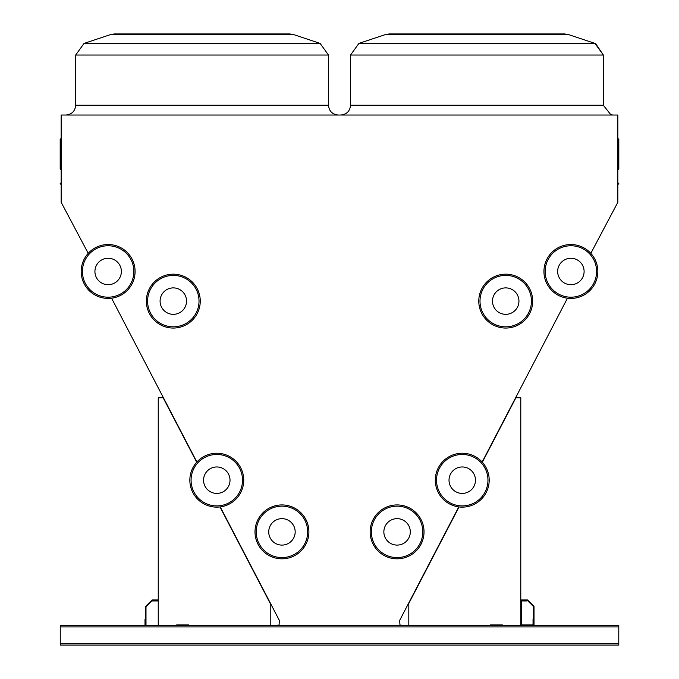 <?xml version="1.0" encoding="UTF-8"?>
<svg xmlns="http://www.w3.org/2000/svg" width="679" height="679" viewBox="0 0 679 679"><rect width="100%" height="100%" fill="white"/><g stroke="black" fill="none" stroke-linecap="round" stroke-linejoin="round"><path stroke-width="1.02" d="M590.815 253.335L617.839 202.283L617.839 115.031L61.161 115.031L61.161 202.283L88.219 253.335M618.781 643.582L618.781 625.452L60.253 625.452L60.253 645.05L618.781 645.05L618.781 643.582L60.253 643.582M61.161 184.603A0.492 0.492 0 0 0 60.677 184.111A0.492 0.492 0 0 1 60.185 183.627A0.492 0.492 0 0 1 60.677 183.135A0.492 0.492 0 0 0 61.161 182.643A0.492 0.492 0 0 1 60.677 183.135A0.492 0.492 0 0 0 61.161 182.643L61.161 182.643A0.492 0.492 0 0 1 60.677 183.135L60.677 184.111A0.492 0.492 0 0 1 61.161 184.603A0.492 0.492 0 0 0 60.677 184.111A0.492 0.492 0 0 1 61.161 184.603A0.492 0.492 0 0 0 60.677 184.111A0.492 0.492 0 0 1 61.161 184.603A0.492 0.492 0 0 0 60.677 184.111A0.492 0.492 0 0 1 61.161 184.603A0.492 0.492 0 0 0 60.677 184.111A0.492 0.492 0 0 1 61.161 184.603A0.492 0.492 0 0 0 60.677 184.111A0.492 0.492 0 0 1 61.161 184.603A0.492 0.492 0 0 0 60.677 184.111M617.839 138.414L618.323 138.906A0.492 0.492 0 0 1 618.815 139.39L618.323 138.949A0.492 0.45 180 0 1 618.815 139.39L618.815 168.927L618.815 139.39A0.492 0.45 180 0 1 618.323 139.84L618.323 169.419L618.815 168.927L617.839 169.903M408.079 625.452L399.999 625.087L399.625 620.496L458.775 506.907M482.149 462.026L567.457 298.2M220.251 506.907L279.4 620.496L279.035 625.087L270.955 625.452M111.577 298.2L196.885 462.026M476.947 33.95L564.614 33.95L568.484 34.578L385.4 34.578L389.271 33.95L476.947 33.95M165.727 33.95L143.558 33.95M202.087 33.95L289.763 33.95L293.634 34.578L110.55 34.578L114.42 33.95L202.087 33.95M60.677 138.949L60.677 139.84A0.492 0.45 180 0 1 60.677 138.949A0.492 0.45 180 0 0 61.161 138.499M60.185 139.39A0.492 0.492 0 0 1 60.677 138.906L61.161 138.414L60.677 138.906A0.492 0.492 0 0 0 60.185 139.39L60.185 168.927L61.161 169.903L60.185 168.927M618.815 183.627A0.492 0.492 0 0 1 618.323 184.111A0.492 0.492 0 0 0 617.839 184.603A0.492 0.492 0 0 1 618.323 184.111L618.323 183.135A0.492 0.492 0 0 1 618.815 183.627M617.839 182.643A0.492 0.492 0 0 0 618.323 183.135M270.225 625.452L270.225 603.402L219.996 506.941M196.706 462.221L163.138 397.758L158.241 397.758L158.241 625.452M188.864 625.452L188.864 624.96L176.616 624.96L176.616 625.452M520.793 625.452L520.793 397.758L515.896 397.758L482.328 462.221M459.038 506.941L408.809 603.402L408.809 625.452M490.17 625.452L490.17 624.96L502.418 624.96L502.418 625.452M188.864 624.96L176.616 624.96M490.17 624.96L502.418 624.96M533.533 625.452L533.533 619.324L533.04 619.324L533.04 624.96L521.285 624.96L521.285 600.957L526.912 600.957L526.912 600.465L520.793 600.465M145.501 625.452L145.501 619.324L145.009 619.324L145.009 625.452M158.241 599.973L152.113 599.973L152.113 600.465L158.241 600.465M533.533 606.593L533.533 624.96L534.017 624.96L534.017 606.389L527.608 599.973L521.285 599.973L521.285 600.465L527.405 600.465L533.533 606.593M145.501 606.593L145.501 624.96L145.993 624.96L145.993 606.797L151.833 600.957L157.749 600.957L157.749 600.465L151.629 600.465L145.501 606.593M295.178 531.878A13.232 13.232 0 0 0 275.334 520.42A13.232 13.232 0 0 0 275.334 543.327A13.232 13.232 0 0 0 295.178 531.878M308.894 531.878A26.948 26.948 0 0 1 268.477 555.21A26.948 26.948 0 0 1 268.477 508.537A26.948 26.948 0 0 1 308.894 531.878A26.948 26.948 0 0 1 268.477 555.21A26.948 26.948 0 0 1 268.477 508.537A26.948 26.948 0 0 1 308.894 531.878M230.02 480.189A13.232 13.232 0 0 0 210.176 468.731A13.232 13.232 0 0 0 210.176 491.647A13.232 13.232 0 0 0 230.02 480.189M243.736 480.189A26.948 26.948 0 0 1 203.318 503.521A26.948 26.948 0 0 1 203.318 456.848A26.948 26.948 0 0 1 243.736 480.189A26.948 26.948 0 0 1 203.318 503.521A26.948 26.948 0 0 1 203.318 456.848A26.948 26.948 0 0 1 243.736 480.189M121.371 271.473A13.232 13.232 0 0 0 101.527 260.023A13.232 13.232 0 0 0 101.527 282.931A13.232 13.232 0 0 0 121.371 271.473M135.087 271.473A26.948 26.948 0 0 1 94.67 294.813A26.948 26.948 0 0 1 94.67 248.141A26.948 26.948 0 0 1 135.087 271.473A26.948 26.948 0 0 1 94.67 294.813A26.948 26.948 0 0 1 94.67 248.141A26.948 26.948 0 0 1 135.087 271.473M186.538 301.12A13.232 13.232 0 0 0 166.695 289.661A13.232 13.232 0 0 0 166.695 312.569A13.232 13.232 0 0 0 186.538 301.12M200.254 301.12A26.948 26.948 0 0 1 159.837 324.452A26.948 26.948 0 0 1 159.837 277.779A26.948 26.948 0 0 1 200.254 301.12A26.948 26.948 0 0 1 159.837 324.452A26.948 26.948 0 0 1 159.837 277.779A26.948 26.948 0 0 1 200.254 301.12M492.496 301.12A13.232 13.232 0 0 0 512.339 312.569A13.232 13.232 0 0 0 512.339 289.661A13.232 13.232 0 0 0 492.496 301.12M478.78 301.12A26.948 26.948 0 0 1 519.197 277.779A26.948 26.948 0 0 1 519.197 324.452A26.948 26.948 0 0 1 478.78 301.12A26.948 26.948 0 0 1 519.197 277.779A26.948 26.948 0 0 1 519.197 324.452A26.948 26.948 0 0 1 478.78 301.12M557.663 271.473A13.232 13.232 0 0 0 577.498 282.931A13.232 13.232 0 0 0 577.498 260.023A13.232 13.232 0 0 0 557.663 271.473M543.938 271.473A26.948 26.948 0 0 1 584.364 248.141A26.948 26.948 0 0 1 584.364 294.813A26.948 26.948 0 0 1 543.938 271.473A26.948 26.948 0 0 1 584.364 248.141A26.948 26.948 0 0 1 584.364 294.813A26.948 26.948 0 0 1 543.938 271.473M449.014 480.189A13.232 13.232 0 0 0 468.858 491.647A13.232 13.232 0 0 0 468.858 468.731A13.232 13.232 0 0 0 449.014 480.189M435.298 480.189A26.948 26.948 0 0 1 475.716 456.848A26.948 26.948 0 0 1 475.716 503.521A26.948 26.948 0 0 1 435.298 480.189A26.948 26.948 0 0 1 475.716 456.848A26.948 26.948 0 0 1 475.716 503.521A26.948 26.948 0 0 1 435.298 480.189M383.856 531.878A13.232 13.232 0 0 0 403.699 543.327A13.232 13.232 0 0 0 403.699 520.42A13.232 13.232 0 0 0 383.856 531.878M370.14 531.878A26.948 26.948 0 0 1 410.557 508.537A26.948 26.948 0 0 1 410.557 555.21A26.948 26.948 0 0 1 370.14 531.878A26.948 26.948 0 0 1 410.557 508.537A26.948 26.948 0 0 1 410.557 555.21A26.948 26.948 0 0 1 370.14 531.878M203.556 480.189A13.232 13.232 0 0 1 223.399 468.731A13.232 13.232 0 0 1 223.399 491.647A13.232 13.232 0 0 1 203.556 480.189M618.323 138.949A0.492 0.45 0 0 1 617.839 138.499A0.492 0.45 0 0 0 618.323 138.949A0.492 0.45 0 0 1 617.839 138.499M389.271 33.95L385.4 34.578L389.271 33.95L385.4 34.578L389.271 33.95L385.4 34.578L358.911 43.405L350.542 55.024L358.911 43.405L350.542 55.024L358.911 43.405L350.542 55.024L358.911 43.405L594.974 43.405L603.342 55.024L595.695 43.677L603.342 55.024L595.695 43.677L603.342 55.024L350.542 55.024L350.542 105.237L603.342 105.237L610.854 114.759L613.145 115.031M114.42 33.95L110.55 34.578L114.42 33.95L110.55 34.578L114.42 33.95L110.55 34.578L84.06 43.405L75.683 55.024L84.06 43.405L75.683 55.024L84.06 43.405L75.683 55.024L84.06 43.405L320.115 43.405L328.492 55.024L75.683 55.024L75.683 105.237L328.492 105.237C329.077 111.186 332.337 114.454 338.295 115.031M61.161 140.281A0.492 0.45 0 0 0 60.677 139.84L60.677 169.419L61.161 169.903M617.839 140.281A0.492 0.45 180 0 1 618.323 139.84L618.323 139.187M618.781 626.921L60.253 626.921M307.672 531.878A25.726 25.726 0 0 0 269.088 509.598A25.726 25.726 0 0 0 269.088 554.149A25.726 25.726 0 0 0 307.672 531.878M242.513 480.189A25.726 25.726 0 0 0 203.929 457.909A25.726 25.726 0 0 0 203.929 502.46A25.726 25.726 0 0 0 242.513 480.189M133.865 271.473A25.726 25.726 0 0 0 95.281 249.201A25.726 25.726 0 0 0 95.281 293.752A25.726 25.726 0 0 0 133.865 271.473M199.023 301.12A25.726 25.726 0 0 0 160.448 278.84A25.726 25.726 0 0 0 160.448 323.391A25.726 25.726 0 0 0 199.023 301.12M480.002 301.12A25.726 25.726 0 0 0 518.586 323.391A25.726 25.726 0 0 0 518.586 278.84A25.726 25.726 0 0 0 480.002 301.12M545.169 271.473A25.726 25.726 0 0 0 583.745 293.752A25.726 25.726 0 0 0 583.745 249.201A25.726 25.726 0 0 0 545.169 271.473M436.521 480.189A25.726 25.726 0 0 0 475.105 502.46A25.726 25.726 0 0 0 475.105 457.909A25.726 25.726 0 0 0 436.521 480.189M371.362 531.878A25.726 25.726 0 0 0 409.946 554.149A25.726 25.726 0 0 0 409.946 509.598A25.726 25.726 0 0 0 371.362 531.878M289.763 33.95L293.634 34.578L289.763 33.95L293.634 34.578L289.763 33.95L293.634 34.578L320.115 43.405L328.492 55.024L328.492 105.237M564.614 33.95L568.484 34.578L564.614 33.95L568.484 34.578L564.614 33.95L568.484 34.578L594.974 43.405L603.342 55.024L603.342 105.237M320.115 43.405L328.492 55.024L320.115 43.405M350.542 105.237C349.957 111.186 346.689 114.454 340.739 115.031M75.683 105.237C75.106 111.186 71.838 114.454 65.888 115.031M60.677 138.906L61.161 138.414M618.323 169.419L618.815 168.927"/></g></svg>
